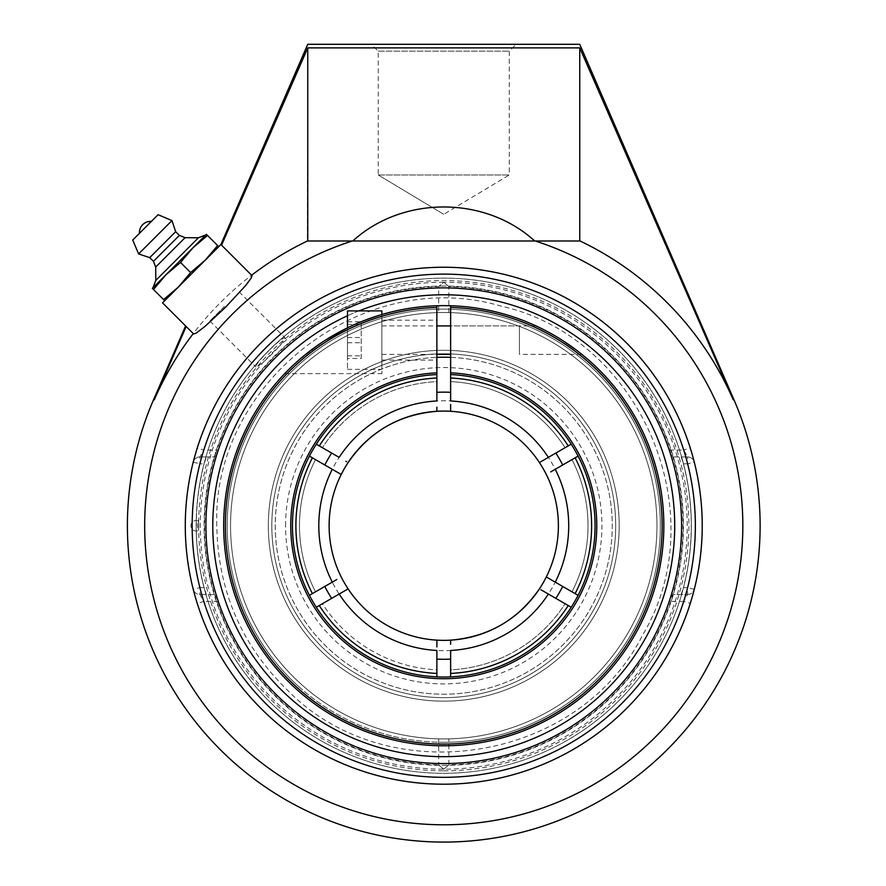 <?xml version="1.0" encoding="UTF-8"?>
<svg xmlns="http://www.w3.org/2000/svg" width="886" height="886" viewBox="0 0 886 886"><rect width="100%" height="100%" fill="white"/><g stroke="black" fill="none" stroke-linecap="round" stroke-linejoin="round"><path stroke-width="0.66" stroke-dasharray="4.43 3.32" d="M692.575 455.736L694.292 462.127A6.878 6.878 0 0 0 687.625 456.943A6.878 6.878 0 0 1 694.292 462.127A258.479 258.479 0 0 1 694.292 589.312L694.214 589.6M669.251 450.066L683.715 450.066L687.625 456.943L673.404 456.943C672.131 456.523 670.746 454.23 669.251 450.066A237.847 237.847 0 0 0 218.266 450.066C216.771 454.23 215.387 456.523 214.113 456.943L199.893 456.943L203.802 450.066L197.246 447.995A258.479 258.479 0 0 1 690.272 447.995L683.715 450.066A251.602 251.602 0 0 0 203.802 450.066L218.266 450.066M690.272 447.995L692.564 455.681M687.625 594.495A6.878 6.878 0 0 0 694.292 589.312A6.878 6.878 0 0 1 687.625 594.495L683.715 601.372L690.272 603.432A258.479 258.479 0 0 1 197.246 603.432L203.802 601.372L199.893 594.495A6.878 6.878 0 0 1 193.226 589.312A6.878 6.878 0 0 0 199.893 594.495L214.113 594.495C215.387 594.916 216.771 597.208 218.266 601.372A237.847 237.847 0 0 0 669.251 601.372C670.746 597.208 672.131 594.916 673.404 594.495L687.625 594.495L681.201 594.495L683.383 587.617L687.625 587.617L687.625 594.495M194.931 595.691L193.226 589.312A258.479 258.479 0 0 1 193.226 462.127A6.878 6.878 0 0 1 199.893 456.943A6.878 6.878 0 0 0 193.226 462.127L193.303 461.839M193.868 459.668L194.942 455.725M693.649 591.77L692.575 595.713M199.893 456.943L206.316 456.943L204.134 463.821L199.893 463.821L199.893 456.943M197.246 603.432L194.953 595.757M193.226 462.127L199.893 463.821A251.602 251.602 0 0 0 199.893 587.617L204.134 587.617L206.316 594.495L199.893 594.495L199.893 587.617L193.226 589.312M694.292 589.312L687.625 587.617A251.602 251.602 0 0 0 687.625 463.821L683.383 463.821L681.201 456.943L687.625 456.943L687.625 463.821L694.292 462.127A258.479 258.479 0 0 1 702.233 525.719M204.134 587.617A247.493 247.493 0 0 1 204.134 463.821M206.316 456.943L214.113 456.943M673.404 456.943L681.201 456.943M443.753 784.199A258.479 258.479 0 0 0 692.918 456.943A258.479 258.479 0 0 0 186.326 548.888A258.479 258.479 0 0 0 443.753 784.199A258.479 258.479 0 0 0 702.233 525.719A258.479 258.479 0 0 0 443.753 267.24A258.479 258.479 0 0 0 185.285 525.719A258.479 258.479 0 0 0 443.753 784.199M378.256 51.178L509.262 51.178L378.256 51.178L371.378 44.3L516.139 44.3L509.262 51.178L509.262 174.974L378.256 174.974L378.256 51.178M516.139 44.3L371.378 44.3M378.256 174.974L509.262 174.974L443.753 214.334L378.256 174.974L443.753 214.334M579.754 44.3L307.763 44.3M191.73 273.685L177.145 288.282L191.73 273.685M268.757 350.712C259.975 359.694 255.655 365.098 255.799 366.937C257.638 367.081 263.053 362.762 272.024 353.99C280.807 345.008 285.126 339.604 284.971 337.754C283.132 337.61 277.728 341.93 268.757 350.712M307.763 240.992L352.783 240.992L307.409 240.992L307.763 47.888L221.578 245.178L220.902 244.514L251.624 275.236M193.27 333.59L162.548 302.868L220.913 244.514M307.763 47.888L579.754 47.888L733.254 399.807A315.682 315.682 0 0 0 580.108 240.992L535.266 240.992A299.069 299.069 0 0 1 412.81 823.183A299.069 299.069 0 0 1 352.251 240.992L352.783 240.992C402.499 195.64 485.019 195.64 534.734 240.992L307.409 240.992A315.682 315.682 0 0 0 154.264 399.807L186.171 326.48M683.383 463.821A247.493 247.493 0 0 1 683.383 587.617M681.201 594.495L673.404 594.495M214.113 594.495L206.316 594.495M579.754 47.888L579.754 240.992M224.468 306.423L209.871 321.009L224.468 306.423M139.467 233.317L151.351 221.422M152.979 287.74L205.785 234.934M155.714 267.029L185.063 237.669M153.433 261.337L179.382 235.399M149.734 257.638L175.672 231.689M138.615 253.928L171.962 220.581M217.635 245.555L218.753 246.673L205.242 260.185L217.635 245.555L207.523 235.432L192.893 247.825L180.5 262.455L165.87 274.848L153.477 289.478L152.359 288.36L206.394 234.314L207.523 235.432M190.612 272.567L205.242 260.185L164.707 300.708L163.589 299.59L178.219 287.197L190.612 272.567L180.5 262.455M163.589 299.59L153.477 289.478M164.707 300.708L218.753 246.673M361.233 358.487L361.233 321.784L361.233 358.487L347.478 358.487L347.478 321.784L347.478 358.487M347.478 355.873L361.233 355.873M347.478 337.522L361.233 337.522M347.478 321.784L361.233 321.784M347.478 324.398L361.233 324.398M347.478 342.749L361.233 342.749M381.866 353.281L381.866 325.915L381.866 353.281M519.406 326.989L519.406 354.367L519.406 326.989M381.866 310.908L381.866 369.362L381.866 314.53L357.224 323.368L347.478 327.82L347.478 369.362L347.478 310.908M450.631 307.464L450.631 305.748A220.082 220.082 0 0 1 663.791 530.304A220.082 220.082 0 0 1 441.461 745.779A220.082 220.082 0 0 1 223.682 525.719A220.082 220.082 0 0 1 436.876 305.748L436.876 307.464A218.355 218.355 0 0 0 255.81 636.879A218.355 218.355 0 0 0 631.707 636.879A218.355 218.355 0 0 0 450.631 307.464L450.631 372.851A153.023 153.023 0 0 1 575.114 604.208A153.023 153.023 0 0 1 312.404 604.208A153.023 153.023 0 0 1 436.876 372.851L436.876 374.568A151.307 151.307 0 0 0 292.458 525.719A151.307 151.307 0 0 0 441.461 677.004A151.307 151.307 0 0 0 594.993 530.304A151.307 151.307 0 0 0 450.631 374.568L450.631 372.851M536.949 326.347L539.142 327.388L536.949 326.347M543.207 329.393L562.045 340.135M577.34 350.812L581.471 354.057L577.34 350.812M576.11 349.892C564.869 341.498 553.252 334.332 541.246 328.418M536.03 325.915L450.631 325.915L450.631 354.356L450.631 325.915L519.406 325.915M436.876 307.464L436.876 372.851M436.876 340.135L436.876 320.189L436.876 340.135M381.866 340.135L381.866 373.659L381.866 340.135M322.449 342.096L298.549 360.347L322.449 342.096M381.866 314.53L357.224 323.368L341.099 331.054L325.461 340.135M443.753 697.659A171.939 171.939 0 0 0 615.692 525.719A171.939 171.939 0 0 0 443.753 353.78A171.939 171.939 0 0 0 271.825 525.719A171.939 171.939 0 0 0 443.753 697.659A171.939 171.939 0 0 0 615.692 525.719A171.939 171.939 0 0 0 443.753 353.78A171.939 171.939 0 0 0 271.825 525.719A171.939 171.939 0 0 0 443.753 697.659A171.939 171.939 0 0 0 615.692 525.719A171.939 171.939 0 0 0 443.753 353.78A171.939 171.939 0 0 0 271.825 525.719A171.939 171.939 0 0 0 443.753 697.659A171.939 171.939 0 0 1 271.825 525.719A171.939 171.939 0 0 1 443.753 353.78A171.939 171.939 0 0 1 615.692 525.719A171.939 171.939 0 0 1 443.753 697.659A171.939 171.939 0 0 1 271.825 525.719A171.939 171.939 0 0 1 443.753 353.78A171.939 171.939 0 0 1 615.692 525.719A171.939 171.939 0 0 1 443.753 697.659A171.939 171.939 0 0 0 615.692 525.719A171.939 171.939 0 0 0 443.753 353.78A171.939 171.939 0 0 0 271.825 525.719A171.939 171.939 0 0 0 443.753 697.659M443.753 350.291A175.428 175.428 0 0 0 268.325 525.719A175.428 175.428 0 0 0 443.753 701.147A175.428 175.428 0 0 0 619.192 525.719A175.428 175.428 0 0 0 443.753 350.291A175.428 175.428 0 0 0 268.325 525.719A175.428 175.428 0 0 0 443.753 701.147A175.428 175.428 0 0 0 619.192 525.719A175.428 175.428 0 0 0 443.753 350.291M443.753 742.302A216.583 216.583 0 0 0 660.347 525.719A216.583 216.583 0 0 0 443.753 309.136A216.583 216.583 0 0 0 227.17 525.719A216.583 216.583 0 0 0 443.753 742.302M436.876 305.748A220.082 220.082 0 0 0 223.704 529.152A220.082 220.082 0 0 0 443.753 745.79A220.082 220.082 0 0 0 663.835 525.719A220.082 220.082 0 0 0 443.753 305.637A220.082 220.082 0 0 0 223.682 525.719A220.082 220.082 0 0 0 443.753 745.79A220.082 220.082 0 0 0 663.813 529.152A220.082 220.082 0 0 0 450.631 305.748M329.238 653.968A171.939 171.939 0 0 1 315.516 411.204A171.939 171.939 0 0 1 558.28 397.471A171.939 171.939 0 0 1 572.002 640.235A171.939 171.939 0 0 1 329.238 653.968A171.939 171.939 0 0 1 315.516 411.204A171.939 171.939 0 0 1 558.28 397.471A171.939 171.939 0 0 1 572.002 640.235A171.939 171.939 0 0 1 329.238 653.968M560.605 394.868A175.428 175.428 0 0 1 574.604 642.56A175.428 175.428 0 0 1 326.912 656.57A175.428 175.428 0 0 1 312.902 408.867A175.428 175.428 0 0 1 560.605 394.868A175.428 175.428 0 0 1 574.604 642.56A175.428 175.428 0 0 1 326.912 656.57A175.428 175.428 0 0 1 312.902 408.867A175.428 175.428 0 0 1 560.605 394.868M299.501 687.27A216.583 216.583 0 0 1 282.213 381.456A216.583 216.583 0 0 1 588.016 364.168A216.583 216.583 0 0 1 605.304 669.982A216.583 216.583 0 0 1 299.501 687.27M297.175 689.873A220.082 220.082 0 0 1 279.599 379.13A220.082 220.082 0 0 1 590.342 361.566A220.082 220.082 0 0 1 607.907 672.308A220.082 220.082 0 0 1 297.175 689.873A220.082 220.082 0 0 1 279.599 379.13A220.082 220.082 0 0 1 590.342 361.566A220.082 220.082 0 0 1 607.907 672.308A220.082 220.082 0 0 1 297.175 689.873M285.58 525.719A158.184 158.184 0 0 1 522.851 388.732A158.184 158.184 0 0 1 522.851 662.706A158.184 158.184 0 0 1 285.58 525.719M324.797 464.973L312.536 457.896A147.707 147.707 0 0 0 312.536 593.531L315.516 591.815A144.274 144.274 0 0 1 315.516 459.624L312.404 457.818A147.862 147.862 0 0 0 312.404 593.62L309.424 595.337A151.307 151.307 0 0 1 309.424 456.102L312.404 457.818M450.631 357.357A168.495 168.495 0 0 1 609.28 557.239A168.495 168.495 0 0 1 388.289 684.823A168.495 168.495 0 0 1 436.876 357.357M436.876 400.959L436.876 378.167A147.707 147.707 0 0 0 319.414 445.99L339.183 457.397M539.419 462.547L568.103 445.99A147.707 147.707 0 0 0 450.631 378.167L450.631 400.959M574.981 593.531A147.707 147.707 0 0 0 574.981 457.896L571.991 459.624A144.274 144.274 0 0 1 571.991 591.815L562.721 586.454M568.103 605.448L565.113 603.731A144.274 144.274 0 0 1 450.631 669.827L450.631 673.271A147.707 147.707 0 0 0 568.103 605.448L548.334 594.041M450.631 673.271L450.631 650.479M348.098 588.891L319.414 605.448A147.707 147.707 0 0 0 436.876 673.271L436.876 650.479M436.876 673.271L436.876 669.827A144.274 144.274 0 0 1 322.393 603.731L319.281 605.526A147.862 147.862 0 0 0 436.876 673.426L436.876 676.86A151.307 151.307 0 0 1 316.302 607.253L319.281 605.526M574.981 457.896L578.093 456.102A151.307 151.307 0 0 1 578.093 595.337L575.114 593.62A147.862 147.862 0 0 0 575.114 457.818M450.631 378.167L450.631 381.611A144.274 144.274 0 0 1 565.113 447.707L568.236 445.913A147.862 147.862 0 0 0 450.631 378.012L450.631 374.568A151.307 151.307 0 0 1 571.215 444.185L568.236 445.913M319.414 445.99L322.393 447.707A144.274 144.274 0 0 1 436.876 381.611L436.876 378.167M319.281 445.913L316.302 444.185A151.307 151.307 0 0 1 436.876 374.568L436.876 378.012A147.862 147.862 0 0 0 319.281 445.913L322.393 447.707A144.274 144.274 0 0 1 436.876 381.611L436.876 378.012M568.236 605.526L571.215 607.253A151.307 151.307 0 0 1 450.631 676.86L450.631 673.426A147.862 147.862 0 0 0 568.236 605.526L565.113 603.731A144.274 144.274 0 0 1 450.631 669.827L450.631 673.426M346.581 461.672L345.905 461.285M336.802 579.522L334.487 580.862M299.49 525.719A144.274 144.274 0 0 1 315.516 459.624A144.274 144.274 0 0 0 315.516 591.815M540.936 589.766L541.612 590.154M550.715 471.906L553.03 470.566M571.991 459.624A144.274 144.274 0 0 1 571.991 591.815L575.114 593.62M436.876 673.426L436.876 669.827A144.274 144.274 0 0 1 322.393 603.731M436.876 640.146L436.876 646.968M571.215 444.185A151.307 151.307 0 0 0 450.631 374.568M565.113 447.707A144.274 144.274 0 0 0 450.631 381.611L450.631 378.012M450.631 411.292L450.631 404.47M436.876 407.15L436.876 411.292M332.305 469.314L341.221 474.464M315.516 459.624L312.536 457.896M309.424 456.102A151.307 151.307 0 0 0 309.424 595.337M555.212 582.124L546.297 576.974M450.631 644.288L450.631 640.146M578.093 595.337A151.307 151.307 0 0 0 578.093 456.102M316.302 607.253A151.307 151.307 0 0 0 436.876 676.86M450.631 676.86A151.307 151.307 0 0 0 571.215 607.253M443.753 357.224A168.495 168.495 0 0 0 297.84 609.967A168.495 168.495 0 0 0 589.677 609.967A168.495 168.495 0 0 0 443.753 357.224M329.116 525.719A114.637 114.637 0 0 0 341.221 576.974A114.637 114.637 0 0 1 329.116 525.719M458.738 639.371A114.637 114.637 0 0 0 469.115 637.521A114.637 114.637 0 0 1 458.738 639.371M527.801 603.687A114.637 114.637 0 0 0 534.889 595.259A114.637 114.637 0 0 1 527.801 603.687M428.78 412.068A114.637 114.637 0 0 0 418.402 413.917A114.637 114.637 0 0 1 428.78 412.068M359.716 447.751A114.637 114.637 0 0 0 352.617 456.179A114.637 114.637 0 0 1 359.716 447.751M443.753 738.913A213.205 213.205 0 0 0 656.958 525.719A213.205 213.205 0 0 0 443.753 312.514A213.205 213.205 0 0 0 230.559 525.719A213.205 213.205 0 0 0 443.753 738.913A213.205 213.205 0 0 0 656.958 525.719A213.205 213.205 0 0 0 443.753 312.514A213.205 213.205 0 0 0 230.559 525.719A213.205 213.205 0 0 0 443.753 738.913A213.205 213.205 0 0 0 656.958 525.719A213.205 213.205 0 0 0 443.753 312.514A213.205 213.205 0 0 0 230.559 525.719A213.205 213.205 0 0 0 443.753 738.913L448.848 738.858L443.753 738.913A213.205 213.205 0 0 1 230.559 525.719A213.205 213.205 0 0 1 443.753 312.514A213.205 213.205 0 0 1 656.958 525.719A213.205 213.205 0 0 1 443.753 738.913M347.478 315.781A230.969 230.969 0 0 1 358.896 310.908M443.753 282.246A243.473 243.473 0 0 0 200.291 525.719A243.473 243.473 0 0 0 443.753 769.192A243.473 243.473 0 0 0 687.226 525.719A243.473 243.473 0 0 0 443.753 282.246L438.67 286.577L443.753 282.147L448.848 286.577L443.753 282.246M443.753 286.056A239.663 239.663 0 0 0 236.208 645.551A239.663 239.663 0 0 0 651.31 645.551A239.663 239.663 0 0 0 443.753 286.056A239.663 239.663 0 0 1 683.416 525.719A239.663 239.663 0 0 1 443.753 765.382A239.663 239.663 0 0 1 204.101 525.719A239.663 239.663 0 0 1 443.753 286.056M198.73 525.719A4.851 0.598 90 0 0 198.165 520.868A4.851 0.598 90 0 0 198.132 520.868A4.851 0.598 90 0 0 197.534 525.719A4.851 0.598 90 0 0 198.165 530.57A4.851 0.598 90 0 0 198.73 525.719M443.753 770.853A245.134 245.134 0 0 0 688.887 525.719A245.134 245.134 0 0 0 443.753 280.585A245.134 245.134 0 0 0 198.63 525.719A245.134 245.134 0 0 0 443.753 770.853M443.753 294.75A230.969 230.969 0 0 0 243.739 641.198A230.969 230.969 0 0 0 643.779 641.198A230.969 230.969 0 0 0 443.753 294.75M443.753 312.514L448.848 312.581L443.753 312.514M438.67 738.858L438.67 764.862L443.753 769.192L448.848 764.862L443.753 769.292L438.67 764.862A239.198 239.198 0 0 1 204.566 525.719A239.198 239.198 0 0 1 438.67 286.577L438.67 312.581M448.848 312.581L448.848 286.577A239.198 239.198 0 0 1 682.951 525.719A239.198 239.198 0 0 1 448.848 764.862L448.848 738.858M218.266 601.372L203.802 601.372A251.602 251.602 0 0 0 683.715 601.372L669.251 601.372M733.985 399.807L733.254 399.807M154.264 399.807L153.533 399.807M318.805 525.719A124.959 124.959 0 0 1 443.753 400.76A124.959 124.959 0 0 1 568.712 525.719A124.959 124.959 0 0 1 443.753 650.667A124.959 124.959 0 0 1 318.805 525.719M209.871 321.009L255.799 366.937M239.054 291.837L284.971 337.754M196.171 525.719A247.582 247.582 0 0 0 567.549 740.131A247.582 247.582 0 0 0 567.549 311.307A247.582 247.582 0 0 0 196.171 525.719A247.582 247.582 0 0 0 443.753 773.301A247.582 247.582 0 0 0 691.346 525.719A247.582 247.582 0 0 0 443.753 278.126A247.582 247.582 0 0 0 196.171 525.719M381.866 354.367L436.876 354.367M581.847 354.356L519.406 354.367M381.866 325.915L436.876 325.915M347.478 369.362L381.866 369.362M284.661 373.659L381.866 373.659M381.866 360.081L436.876 360.081M381.866 320.189L436.876 320.189M198.165 520.868A5.238 5.238 0 0 0 190.933 525.719A5.238 5.238 0 0 0 198.165 530.57M216.804 525.719C211.699 382.94 363.182 265.446 500.202 305.891C639.758 336.459 715.888 512.396 642.638 635.052C578.325 762.625 388.987 792.616 288.393 691.158C241.734 645.883 217.867 590.729 216.804 525.719"/><path stroke-width="1.33" d="M193.303 461.839L193.868 459.668M194.942 455.725L197.246 447.995M694.214 589.6L693.649 591.77M692.575 595.713L690.272 603.432M205.917 525.719A237.847 237.847 0 0 0 443.753 763.566A237.847 237.847 0 0 0 681.6 525.719A237.847 237.847 0 0 0 443.753 287.872A237.847 237.847 0 0 0 205.917 525.719M443.753 784.199A258.479 258.479 0 0 1 185.285 525.719A258.479 258.479 0 0 1 443.753 267.24A258.479 258.479 0 0 1 702.233 525.719A258.479 258.479 0 0 1 443.753 784.199M733.254 399.807A315.682 315.682 0 0 0 580.108 240.992L352.251 240.992A299.069 299.069 0 0 0 412.81 823.183A299.069 299.069 0 0 0 535.266 240.992L534.734 240.992C485.019 195.64 402.499 195.64 352.783 240.992L307.409 240.992A315.682 315.682 0 0 0 251.624 275.236L220.913 244.514L307.763 44.3L579.754 44.3L733.985 399.807L733.254 399.807L579.754 47.888L307.763 47.888L221.578 245.178L220.913 244.514L162.548 302.868L193.27 333.59A315.682 315.682 0 0 0 154.264 399.807L186.171 326.48M252.001 275.601L251.181 278.149L245.522 285.691L225.409 307.364L205.076 326.347L196.194 333.136L193.646 333.967M185.595 325.915L153.533 399.807L154.264 399.807M307.763 47.888L307.763 240.992M579.754 240.992L579.754 47.888M151.351 221.422L139.467 233.317A11.13 11.13 0 0 1 151.351 221.422M155.803 280.386L152.979 287.74L205.785 234.934L198.431 237.769L185.063 237.669L179.382 235.399L175.672 231.689L171.962 220.581L158.096 214.689L132.723 240.051L138.615 253.928L149.734 257.638L153.433 261.337L155.714 267.029L155.803 280.386L198.431 237.769L155.803 280.386M132.723 240.051L158.096 214.689M207.523 235.432L206.394 234.314L192.893 247.825L207.523 235.432L217.635 245.555L205.242 260.185L190.612 272.567L178.219 287.197L163.589 299.59L164.707 300.708M218.753 246.673L217.635 245.555M152.359 288.36L153.477 289.478L165.87 274.848L180.5 262.455L192.893 247.825L152.359 288.36M163.589 299.59L153.477 289.478M190.612 272.567L180.5 262.455M171.962 220.581L138.615 253.928M175.672 231.689L149.734 257.638M179.382 235.399L153.433 261.337M185.063 237.669L155.714 267.029M381.866 314.53L381.866 310.908L347.478 310.908L347.478 327.82L325.461 340.135M450.631 307.464A218.355 218.355 0 0 1 631.707 636.879A218.355 218.355 0 0 1 255.81 636.879A218.355 218.355 0 0 1 436.876 307.464L436.876 305.748A220.082 220.082 0 0 0 223.682 525.719A220.082 220.082 0 0 0 441.461 745.779A220.082 220.082 0 0 0 663.791 530.304A220.082 220.082 0 0 0 450.631 305.748L450.631 374.568A151.307 151.307 0 0 1 594.993 530.304A151.307 151.307 0 0 1 441.461 677.004A151.307 151.307 0 0 1 292.458 525.719A151.307 151.307 0 0 1 436.876 374.568L436.876 372.851A153.023 153.023 0 0 0 312.404 604.208A153.023 153.023 0 0 0 575.114 604.208A153.023 153.023 0 0 0 450.631 372.851M536.03 325.915L536.949 326.347L536.03 325.915M541.246 328.418L543.207 329.393M562.045 340.135L576.11 349.892M436.876 372.851L436.876 307.464M288.747 369.495L284.661 373.659L288.747 369.495M450.631 305.748A220.082 220.082 0 0 0 436.876 305.748M436.876 357.357A168.495 168.495 0 0 1 450.631 357.357M315.516 591.815L324.797 586.454A133.564 133.564 0 0 0 331.674 598.371M331.674 453.067A133.564 133.564 0 0 0 324.797 464.973L332.305 469.314M450.631 392.321A133.564 133.564 0 0 0 436.876 392.321M571.991 459.624L562.721 464.973A133.564 133.564 0 0 0 555.843 453.067M555.843 598.371A133.564 133.564 0 0 0 562.721 586.454L555.212 582.124M436.876 659.106A133.564 133.564 0 0 0 450.631 659.106M322.393 603.731L319.414 605.448M565.113 447.707L568.103 445.99M345.905 461.285L346.581 461.672M319.281 445.913L339.15 457.375A124.959 124.959 0 0 1 436.876 400.959L436.876 374.568A151.307 151.307 0 0 0 316.302 444.185L319.281 445.913A147.862 147.862 0 0 1 436.876 378.012M309.424 595.337L336.802 579.522M334.487 580.862L332.305 582.124M436.876 646.968L436.876 640.146A114.637 114.637 0 0 1 341.221 474.464L332.272 469.292A124.959 124.959 0 0 0 332.272 582.146L324.797 586.454M571.215 607.253L540.936 589.766M541.612 590.154L548.334 594.041M578.093 456.102L550.715 471.906M553.03 470.566L555.212 469.314M450.631 404.47L450.631 411.292A114.637 114.637 0 0 1 546.297 576.974L555.245 582.146A124.959 124.959 0 0 0 555.245 469.292L562.721 464.973M436.876 676.86L436.876 650.479A124.959 124.959 0 0 1 339.15 594.052L316.302 607.253M329.116 525.719A114.637 114.637 0 0 1 352.617 456.179A114.637 114.637 0 0 0 329.116 525.719A114.637 114.637 0 0 1 539.419 462.547L571.215 444.185M450.631 374.568L450.631 400.959A124.959 124.959 0 0 1 548.368 457.375M347.788 463.024C369.318 431.715 399.021 414.471 436.876 411.292L436.876 407.15M332.272 469.292L309.424 456.102M348.098 588.891L339.15 594.052M546.297 576.974A114.637 114.637 0 0 1 436.876 640.146M539.419 588.891A114.637 114.637 0 0 1 450.631 640.146L450.631 644.288M555.245 582.146L578.093 595.337M312.404 593.62A147.862 147.862 0 0 1 312.404 457.818M575.114 457.818A147.862 147.862 0 0 1 575.114 593.62M436.876 673.426A147.862 147.862 0 0 1 319.281 605.526M548.368 594.052A124.959 124.959 0 0 1 450.631 650.479L450.631 676.86M568.236 605.526A147.862 147.862 0 0 1 450.631 673.426M450.631 378.012A147.862 147.862 0 0 1 568.236 445.913M341.221 576.974A114.637 114.637 0 0 0 458.738 639.371A114.637 114.637 0 0 1 341.221 576.974M469.115 637.521A114.637 114.637 0 0 0 527.801 603.687A114.637 114.637 0 0 1 469.115 637.521M534.889 595.259A114.637 114.637 0 0 0 428.78 412.068A114.637 114.637 0 0 1 534.889 595.259M418.402 413.917A114.637 114.637 0 0 0 359.716 447.751A114.637 114.637 0 0 1 418.402 413.917M358.896 310.908A230.969 230.969 0 0 1 658.22 611.44A230.969 230.969 0 0 1 284.55 693.051A230.969 230.969 0 0 1 347.478 315.781M443.753 274.117A251.602 251.602 0 0 1 695.355 525.719A251.602 251.602 0 0 1 443.753 777.321A251.602 251.602 0 0 1 192.162 525.719A251.602 251.602 0 0 1 443.753 274.117M153.533 399.807A316.357 316.357 0 0 0 508.055 835.476A316.357 316.357 0 0 0 733.985 399.807M436.876 354.367L450.631 354.367M436.876 325.915L450.631 325.915M450.631 640.146C488.496 636.968 518.199 619.724 539.729 588.415"/></g></svg>
